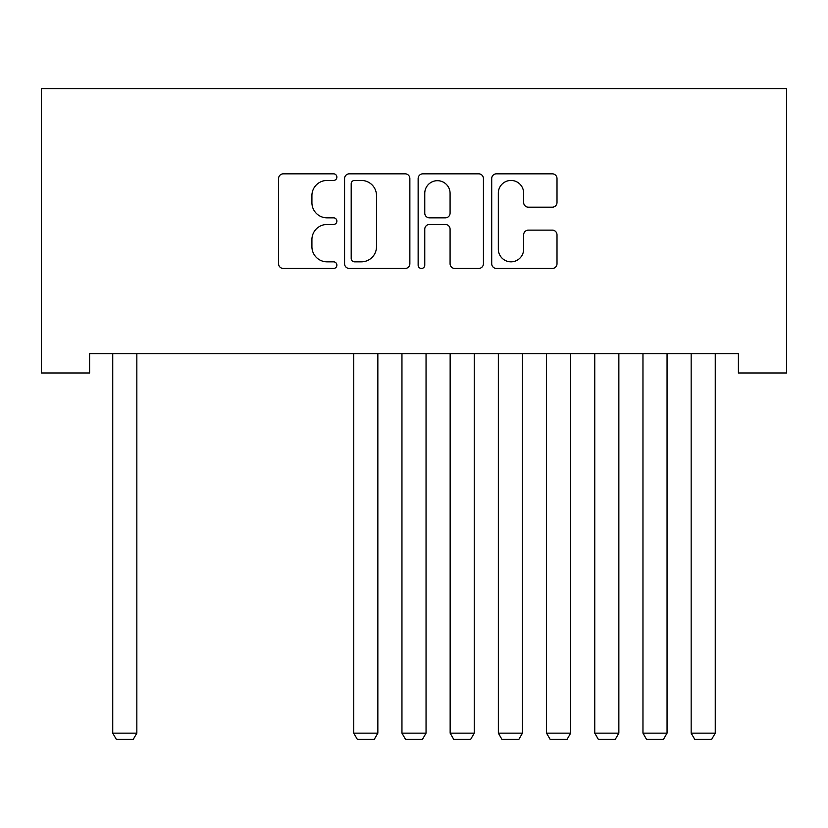 <?xml version="1.0" encoding="UTF-8"?>
<svg xmlns="http://www.w3.org/2000/svg" width="828" height="828" viewBox="0 0 828 828"><rect width="100%" height="100%" fill="white"/><g stroke="black" fill="none" stroke-linecap="round" stroke-linejoin="round"><path stroke-width="1.24" d="M336.882 177.14A3.312 3.312 0 0 0 333.57 173.828L283.3 173.828A4.73 4.73 0 0 0 278.57 178.558L278.57 263.728A4.73 4.73 0 0 0 283.3 268.458L333.57 268.458A3.312 3.312 0 0 0 336.882 265.146A3.312 3.312 0 0 0 333.57 261.834L327.06 261.834A15.142 15.142 0 0 1 311.918 246.692L311.918 239.592A15.142 15.142 0 0 1 327.06 224.46L333.57 224.46A3.312 3.312 0 0 0 336.882 221.148A3.312 3.312 0 0 0 333.57 217.836L327.06 217.836A15.142 15.142 0 0 1 311.918 202.694L311.918 195.594A15.142 15.142 0 0 1 327.06 180.452L333.57 180.452A3.312 3.312 0 0 0 336.882 177.14M552.276 207.186A4.73 4.73 0 0 0 557.006 202.456L557.006 178.558A4.73 4.73 0 0 0 552.276 173.828L496.448 173.828A4.73 4.73 0 0 0 491.708 178.558L491.708 263.728A4.73 4.73 0 0 0 496.448 268.458L552.276 268.458A4.73 4.73 0 0 0 557.006 263.728L557.006 234.862A4.73 4.73 0 0 0 552.276 230.132L528.378 230.132A4.73 4.73 0 0 0 523.648 234.862L523.648 249.176A12.658 12.658 0 0 1 510.99 261.834A12.658 12.658 0 0 1 498.332 249.176L498.332 193.11A12.658 12.658 0 0 1 510.99 180.452A12.658 12.658 0 0 1 523.648 193.11L523.648 202.456A4.73 4.73 0 0 0 528.378 207.186L552.276 207.186M738.4 353.701L89.6 353.701L89.6 372.983L41.4 372.983L41.4 88.586L786.6 88.586L786.6 372.983L738.4 372.983L738.4 353.701M409.86 178.558A4.73 4.73 0 0 0 405.13 173.828L349.302 173.828A4.73 4.73 0 0 0 344.572 178.558L344.572 263.728A4.73 4.73 0 0 0 349.302 268.458L405.13 268.458A4.73 4.73 0 0 0 409.86 263.728L409.86 178.558M422.87 173.828L478.698 173.828A4.73 4.73 0 0 1 483.428 178.558L483.428 263.728A4.73 4.73 0 0 1 478.698 268.458L454.81 268.458A4.73 4.73 0 0 1 450.08 263.728L450.08 229.19A4.73 4.73 0 0 0 445.35 224.46L429.494 224.46A4.73 4.73 0 0 0 424.764 229.19L424.764 265.146A3.312 3.312 0 0 1 421.452 268.458A3.312 3.312 0 0 1 418.14 265.146L418.14 178.558A4.73 4.73 0 0 1 422.87 173.828M354.508 180.452A3.312 3.312 0 0 0 351.196 183.764L351.196 258.522A3.312 3.312 0 0 0 354.508 261.834L361.36 261.834A15.142 15.142 0 0 0 376.502 246.692L376.502 195.594A15.142 15.142 0 0 0 361.36 180.452L354.508 180.452M450.08 193.348A12.658 12.658 0 0 0 437.422 180.69A12.658 12.658 0 0 0 424.764 193.348L424.764 213.096A4.73 4.73 0 0 0 429.494 217.836L445.35 217.836A4.73 4.73 0 0 0 450.08 213.096L450.08 193.348M136.837 353.701L136.837 733.142L112.743 733.142L112.743 353.701M136.837 733.142L133.225 739.414L116.355 739.414L112.743 733.142M377.847 353.701L377.847 733.142L353.753 733.142L353.753 353.701M377.847 733.142L374.235 739.414L357.365 739.414L353.753 733.142M426.047 353.701L426.047 733.142L401.953 733.142L401.953 353.701M426.047 733.142L422.435 739.414L405.565 739.414L401.953 733.142M474.247 353.701L474.247 733.142L450.153 733.142L450.153 353.701M474.247 733.142L470.635 739.414L453.765 739.414L450.153 733.142M522.458 353.701L522.458 733.142L498.352 733.142L498.352 353.701M522.458 733.142L518.835 739.414L501.965 739.414L498.352 733.142M570.658 353.701L570.658 733.142L546.552 733.142L546.552 353.701M570.658 733.142L567.045 739.414L550.175 739.414L546.552 733.142M618.858 353.701L618.858 733.142L594.752 733.142L594.752 353.701M618.858 733.142L615.245 739.414L598.375 739.414L594.752 733.142M667.058 353.701L667.058 733.142L642.963 733.142L642.963 353.701M667.058 733.142L663.445 739.414L646.575 739.414L642.963 733.142M715.257 353.701L715.257 733.142L691.163 733.142L691.163 353.701M715.257 733.142L711.645 739.414L694.775 739.414L691.163 733.142"/></g></svg>
